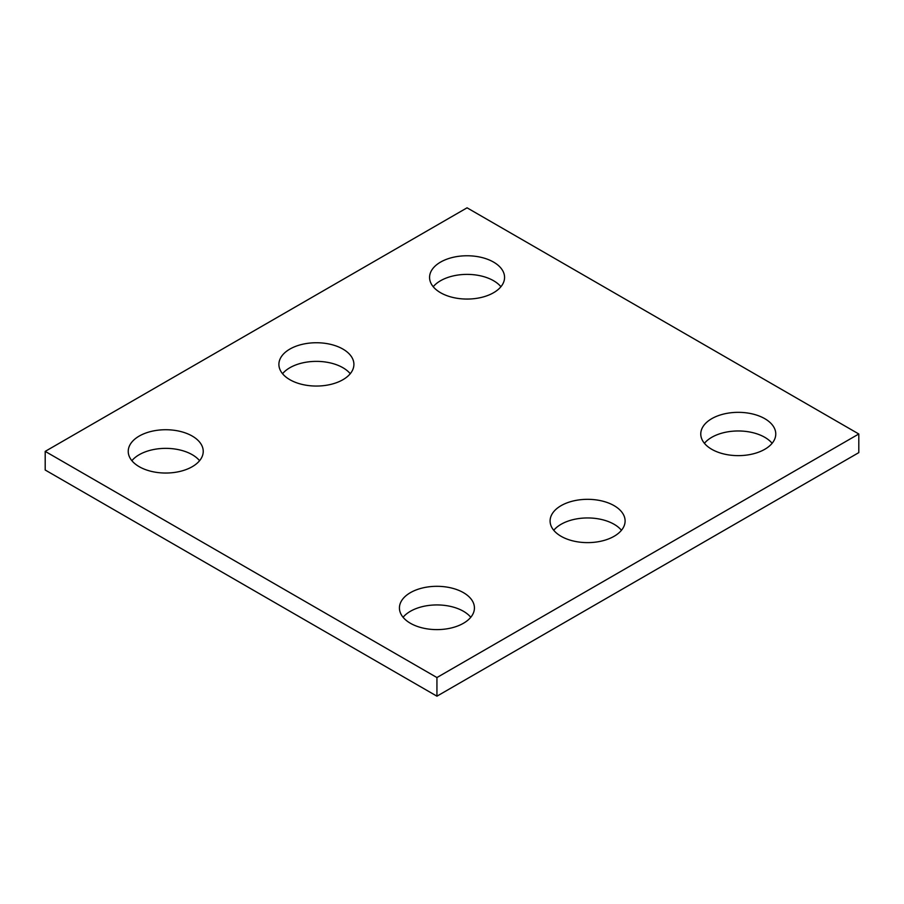 <?xml version="1.0" encoding="UTF-8"?>
<svg xmlns="http://www.w3.org/2000/svg" width="904" height="904" viewBox="0 0 904 904"><rect width="100%" height="100%" fill="white"/><g stroke="black" fill="none" stroke-linecap="round" stroke-linejoin="round"><path stroke-width="1.36" d="M858.8 433.988L467.063 207.818L45.2 451.378L45.2 470.012L436.937 696.182L858.8 452.621L858.8 433.988L436.937 677.548L436.937 696.182M45.2 451.378L436.937 677.548M561.079 536.287A37.505 21.651 0 0 0 601.951 540.976A37.505 21.651 0 0 0 625.105 520.975A37.505 21.651 0 0 0 587.6 499.324A37.505 21.651 0 0 0 550.095 520.975A37.505 21.651 0 0 0 561.079 536.287M621.455 530.286A37.505 21.651 0 0 0 587.6 517.947A37.505 21.651 0 0 0 553.745 530.286M289.879 379.703A37.505 21.651 0 0 0 330.751 384.403A37.505 21.651 0 0 0 353.905 364.402A37.505 21.651 0 0 0 316.4 342.74A37.505 21.651 0 0 0 278.895 364.402A37.505 21.651 0 0 0 289.879 379.703M350.255 373.714A37.505 21.651 0 0 0 316.4 361.374A37.505 21.651 0 0 0 282.545 373.714M139.216 466.69A37.505 21.651 0 0 0 180.088 471.391A37.505 21.651 0 0 0 203.23 451.378A37.505 21.651 0 0 0 165.737 429.728A37.505 21.651 0 0 0 128.232 451.378A37.505 21.651 0 0 0 139.216 466.69M199.581 460.701A37.505 21.651 0 0 0 165.737 448.361A37.505 21.651 0 0 0 131.882 460.701M440.553 292.715A37.505 21.651 0 0 0 481.414 297.416A37.505 21.651 0 0 0 504.568 277.415A37.505 21.651 0 0 0 467.063 255.764A37.505 21.651 0 0 0 429.569 277.415A37.505 21.651 0 0 0 440.553 292.715M500.918 286.726A37.505 21.651 0 0 0 467.063 274.387A37.505 21.651 0 0 0 433.219 286.726M711.753 449.299A37.505 21.651 0 0 0 752.614 453.989A37.505 21.651 0 0 0 775.768 433.988A37.505 21.651 0 0 0 738.263 412.337A37.505 21.651 0 0 0 700.769 433.988A37.505 21.651 0 0 0 711.753 449.299M772.118 443.299A37.505 21.651 0 0 0 738.263 430.971A37.505 21.651 0 0 0 704.419 443.299M410.416 623.274A37.505 21.651 0 0 0 451.288 627.964A37.505 21.651 0 0 0 474.43 607.963A37.505 21.651 0 0 0 436.937 586.312A37.505 21.651 0 0 0 399.432 607.963A37.505 21.651 0 0 0 410.416 623.274M470.781 617.274A37.505 21.651 0 0 0 436.937 604.934A37.505 21.651 0 0 0 403.082 617.274"/></g></svg>

